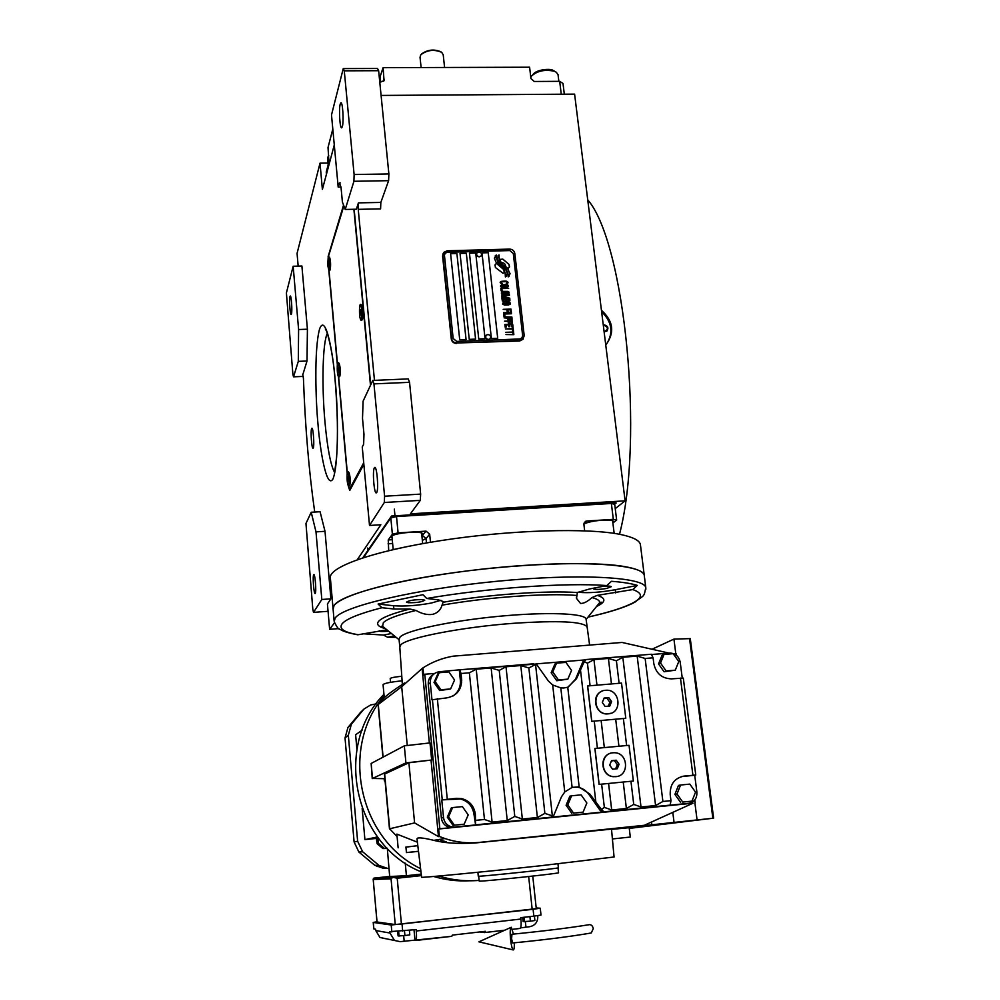 <?xml version="1.0" encoding="UTF-8"?>
<svg xmlns="http://www.w3.org/2000/svg" width="1000" height="1000" viewBox="0 0 1000 1000"><rect width="100%" height="100%" fill="white"/><g stroke="black" fill="none" stroke-linecap="round" stroke-linejoin="round"><path stroke-width="1.5" d="M340.288 182.925L339.387 182.938L341.012 187.138L342.4 202.05L345.213 209.462L356.362 209.225L358.425 202.875L358.237 209.35L374.462 380.363M370.712 384.837L354.15 209.275M363.088 401.175L362.512 418.45L363.975 434.263L363.638 444.288L362.25 446.987L369.513 525.462L384.325 502.488L384.588 496.213L373.95 383.888L372.775 380.438L363.088 401.175M372.775 380.438L408.263 378.9L409.55 382.325L420.65 494.113L420.288 500.363L410.4 513.85L625.1 500.838L615.237 508.65M381.087 95.438L574.6 94.125L625.1 500.838M358.425 202.875L380.838 202.425L380.6 208.875L358.237 209.35M345.213 209.462L353.925 181.287L388.612 180.675L380.838 202.425M376.675 492.537L376.45 492.8C374.212 495 372.212 470.913 374.363 467.837L374.625 467.525C376.85 465.25 378.875 489.7 376.675 492.537M373.95 383.888L409.55 382.325M384.325 502.488L420.288 500.363M357.3 559.688L380.85 524.763L369.513 525.462M298.163 266.112L297.062 253.375L320.012 163.162L322.388 189.387L334.288 144.925M353.925 181.287L354.113 174.525L344.275 70.825L343.25 68.587L331.5 114.938L338.188 187.087L339.387 182.938M343.25 68.587L377.5 68.475L378.638 70.7L388.875 173.938L388.612 180.675M342.337 126.613L341.763 127.762C339.95 129.412 338.65 109.362 340.225 104.075L340.825 102.837C342.65 101.137 343.95 121.512 342.337 126.613M354.113 174.525L388.875 173.938M348.35 486.275L349.762 490.475L363.85 464.3M384.588 496.213L420.65 494.113M313.288 447.962C314.538 445.5 313.15 426.875 311.825 428.288L311.613 428.625C310.387 431.225 311.775 449.625 313.087 448.263L313.288 447.962M328.85 270.788L337.312 364.375M338.462 377.075L347.15 473.2M343.55 205.087L328.137 256.525M302.925 374.325L307.013 361.012L307.413 329.212L301.9 266.012L293.163 266.25L286.4 292.913L292.9 374.412L293.525 376.825L298.3 361.362L298.6 329.525L293.163 266.25M302.675 374.338L303.425 378.325C305.188 426.9 308.95 471.475 314.713 512.038M334.425 622.888L329.625 629.3L327.425 603.975L330.887 598.837L325.012 531.312L320.075 511.725L311.212 512.25L305.963 523.488L312.812 609.275L313.5 612.362L321.812 599.487L316 531.875L311.212 512.25M329.625 629.3L338.925 628.6M320.012 163.162L328 163.038M341 187.037L338.188 187.087M344.275 70.825L378.638 70.7M307.413 329.212L298.6 329.525M307.013 361.012L298.3 361.362M293.525 376.825L303.3 376.413M325.012 531.312L316 531.875M330.887 598.837L321.812 599.487M313.5 612.362L328.062 611.312M291.462 314L291.212 314.5C290.138 315.65 289.025 299.637 289.975 296.588L290.225 296.062C291.312 294.875 292.425 311.075 291.462 314M315.275 593.362L315.188 593.475C313.925 594.85 312.45 576.337 313.688 574.712L313.788 574.587C315.038 573.15 316.525 591.875 315.275 593.362M503.038 273.288L504.513 272.512L503.288 269.175L496.362 263.387L495.087 264.812L495.387 267.488L503.038 273.288M494.875 265.113L496.362 263.387L503.288 269.175M456.85 342.987L520.037 340.538L522.775 339.475L524.212 335.737L514.825 253.487C514.225 250.763 512.5 249.288 509.65 249.1L447.1 250.775L443.688 252.45L442.85 255.463L451.575 338.512C452.163 341.325 453.913 342.825 456.85 342.987L519.7 341.012L523.288 338.963M456.562 343.475C453.638 343.3 451.875 341.812 451.287 339L442.587 256.025L443.125 253.463M522.163 337.762L519.862 338.988L456.675 341.438L453.162 338.45L456.7 341.413L519.875 338.963L521.712 338.263L522.663 335.763L513.288 253.5L509.837 250.575L447.275 252.262L445.012 253.375L444.438 255.425L444.7 253.875M444.438 255.425L453.162 338.45L444.45 255.387M456.887 253.525L450.6 253.7L459.712 339.738L466.075 339.487L456.887 253.525L466.05 339.487M466.325 253.275L460.037 253.438L469.25 339.363L475.588 339.125L466.325 253.275L475.575 339.125M475.725 253.012L469.462 253.188L478.762 339L485.087 338.762L475.725 253.012L485.062 338.762M488.225 252.675L481.987 252.85L491.4 338.512L497.713 338.275L488.225 252.675L497.688 338.275M496.512 258.463L498.2 262.75L496.512 258.463L496.337 255.025L494.363 258.15L495.962 262.075L502.688 267.475L505.112 272.587L505.4 276.975L507.35 273.825L506.388 270.587L498.2 262.75L503.5 267.087M499.05 254.95L499.2 258.512L499.05 254.95L497.212 258.038L499.212 263.137L505.438 268.238L507.788 272.663L508.2 276.887L510.087 273.762L507.863 269.1L500.275 262.35L499.2 258.512L500.288 262.325L505.025 266.837M508.05 268.525L509.338 267.075L509.038 264.4L502.837 259.125L499.925 259.387L501.15 262.712C503.95 262.55 505.45 263.837 505.637 266.575L508.05 268.525M501.5 283.975L502.337 284.025L501.15 282.375L502.075 281.688L506.413 281.7L507.038 282.85L506.15 283.9L507.612 283.488L507.962 282.162L506.012 281.125L501.213 281.425L500.15 282.413L501.5 283.975M508.413 286.175L507.075 284.675L502.25 284.688L500.6 286.425L502.55 287.462L507.35 287.162L508.288 286.55L508.125 285.262L505.538 284.538L500.662 285.487M508.663 288.363L500.8 288.175L501.1 290.8L502.088 290.775L501.85 288.575L508.663 288.363M509.162 292.887L507.837 291.388L503 291.4L501.35 293.15L503.312 294.175L508.113 293.875L509.038 293.263L508.875 291.975L503.8 291.325L501.413 292.2M501.775 296.95L508.05 297.762L501.95 298.412L509.762 298.15L502.575 296.625L509.438 295.3L509.363 294.637L501.55 294.9L507.75 295.138L501.775 296.95M506.112 301.288L509.9 300.863L509.825 298.738L502.013 299L502.413 301.112L506.112 301.288M510.262 304.175L510.125 302.838L508.375 302.162L503.575 302.475L502.575 304.05L504.538 305.087L508.688 304.95L510.4 303.788L509.038 302.312L502.625 303.113M503.162 309.337L506.887 309.65L507.1 311.562L508.1 311.525L507.875 309.613L510.05 309.538L510.288 311.737L511.287 311.712L510.988 309.062L503.162 309.337M503.525 312.575L511.413 312.738L503.525 312.575M511.525 313.762L503.638 313.6L503.938 316.25L504.938 316.212L504.688 314L511.525 313.762L503.65 313.625M504 316.837L511.887 317L504 316.837M509.762 320.387L512.025 319.725L511.95 317.587L504.125 317.863L507.675 318.175L508.025 319.862L509.762 320.387M510.138 323.7L512.4 323.025L512.325 320.887L504.487 321.175L508.05 321.488L508.4 323.175L510.138 323.7M505.163 327.15L506.163 327.113L505.913 324.9L508.587 324.8L508.8 326.712L509.8 326.675L509.588 324.762L511.75 324.688L512 326.887L513 326.85L512.7 324.2L504.862 324.487L505.163 327.15M512.55 330.275L513.387 330.25L513.062 327.438L512.238 327.475L512.362 328.65L505.363 328.913L512.413 329.1L512.55 330.275M512.938 333.675L513.763 333.638L513.45 330.838L512.612 330.863L512.75 332.05L505.737 332.312L512.8 332.488L512.938 333.675M505.988 334.525L513.888 334.675L505.988 334.525M507.15 285.338L506.488 286.9L501.6 286.388L502.463 285.125L507.15 285.338M507.912 292.05L507.25 293.612L502.35 293.113L503.212 291.837L507.912 292.05M506.55 299.288L508.875 299.212L509.038 300.6L508.088 301.075L506.712 300.675L506.538 299.312L506.887 300.925L508.9 300.825M505.575 300.938L503.4 301.012L503.062 299.4L505.55 299.325L505.712 300.712L504.75 301.212L503.387 301.038L503.062 299.4M509.137 302.95L508.475 304.513L503.575 304.025L504.438 302.738L509.137 302.95M509.025 319.75L508.675 318.137L511.175 318.05L511.188 319.675L509.875 319.95L508.812 319.562L508.675 318.137M511.562 322.987L509.375 323.088L509.05 321.45L511.55 321.362L511.562 322.987L510.25 323.263L509.188 322.875L509.05 321.45M450.6 253.725L456.875 253.562M460.037 253.475L466.3 253.3M469.462 253.212L475.712 253.05M481.987 252.875L488.212 252.7M507.325 273.837L506.375 270.613L503.488 267.125M506.325 274.488L506.388 276.325M495.35 257.512L494.363 258.163M496.337 255.025L495.275 255.738M496.488 258.488L496.325 255.062M510.062 273.775L507.85 269.137L505.012 266.863M499.038 254.975L498.062 255.613M498.137 257.425L497.212 258.05M509.162 276.238L509.113 274.413M509.513 266.837L509.025 264.438L502.812 259.15L499.925 259.387M504.5 272.538L503.275 269.212M502.287 283.587L501.287 282.087M501.863 281.262L500.275 282.062M505.175 281.087L501.838 281.288M506.012 281.125L505.15 281.112M506.688 281.25L505.988 281.163M507.388 281.525L506.675 281.288M508.038 282.825L507.375 281.55M507.287 286.5L502.65 287.05L501.675 285.512M502.075 290.775L501.85 288.575M508.638 288.363L500.8 288.2M508.038 293.225L503.413 293.762L502.425 292.225M509.738 298.15L502.562 296.65M509.425 295.3L501.55 294.925M507.75 295.138L501.712 296.388M508.05 297.762L501.9 298M509.888 300.875L509.812 298.762L502.013 299.025M509.263 304.125L504.637 304.675L503.638 303.137M508.075 311.525L507.863 309.637M511.275 311.712L510.975 309.088L503.175 309.363M511.388 312.738L503.537 312.6M504.925 316.212L504.675 314.025M511.863 317L504.012 316.863M512.013 319.725L511.938 317.613L504.125 317.887M511.188 319.675L509 319.788M512.388 323.038L512.312 320.913L504.5 321.2M509.775 326.675L509.588 324.762M512.975 326.85L512.688 324.225L504.862 324.513M506.138 327.113L505.913 324.9M513.362 330.25L513.05 327.475L512.238 327.5M512.362 328.65L505.363 328.938M513.75 333.638L513.438 330.863L512.625 330.887M512.75 332.05L505.737 332.337M513.862 334.675L505.988 334.55M476.8 253.137C476.175 255.175 476.975 256.413 479.212 256.875L481.012 256.075L479.288 256.737C476.85 256.15 476.112 254.812 477.088 252.7L478.9 251.887C481.35 252.475 482.075 253.825 481.075 255.938M485.925 335.625C485.138 337.762 485.925 339.075 488.275 339.562L489.9 338.938L488.35 339.45C485.75 338.775 485.062 337.337 486.312 335.15L487.95 334.5C490.562 335.175 491.238 336.625 489.975 338.812M601.438 310.275C613.462 321.138 614.9 332.738 605.763 345.087M587.725 199.812C624.85 242.25 644.425 439.487 619.5 534.288M601.613 311.625C612.212 322.113 613.737 333.125 606.175 344.637M603.25 324.888L604 324.787C607.95 325.85 608.875 327.975 606.788 331.163L604.113 331.788M603.288 325.138L603.75 325.087C607.238 325.8 608.362 327.725 607.137 330.85M604.05 331.262L604.812 331.325C608.462 329.162 608.212 327.163 604.062 325.3L603.325 325.412M363.5 557.587L390.825 517.925L396.512 516.55L611.375 503.475L614.7 504.275L616.65 520.087L613.325 519.35L586.675 521.025L584.375 522.362M388.713 550.65L388.237 539.95L392.375 534.237L390.825 517.925L391.488 516.038L362.775 557.825M396.512 516.55L398.088 532.9L392.375 534.237M398.088 532.9L426.062 531.138L429.675 534.188L426.037 538.575L422.35 540.35M430.475 542.263L429.675 534.188M584.663 530.812L583.913 524.425L585.763 521.225M611.375 503.475L613.325 519.35M616.65 520.087L612.888 522.975M421.825 535.037L422.55 533.913C422.6 530.4 393.188 532.863 391.337 536.538L392.088 537.925M612.837 522.575L613.525 521.487C612.788 520.262 609.062 519.825 602.362 520.163C593.763 520.85 587.6 522.15 583.888 524.05M614.7 504.275L615.962 502.4L391.488 516.038M616.05 503.188L391.575 516.85M409.113 546.188L394.225 549.362M564.325 94.2L563 83.462L559.675 81.337L534.288 81.475L530.95 78.625L529.6 67.213L383.1 67.675L384.038 80.688L379.787 82.25M561.263 94.213L559.675 81.337M332.812 129.062L328.025 147.5L328.925 162.025L326.25 172.05L326.45 174.213M383.1 67.675L379.438 78.7M328.162 164.875L327.537 157.95L328.738 155.275M530.8 77.387L531.4 76.162C537.225 70.838 544.9 69.2 554.425 71.263L556.45 72.325L558.062 74.912M532.863 74.612L532.938 74.538C536.663 69.162 550.95 68.513 552.863 70.287L555.438 71.712M333.113 609.288L334.025 605.562C341.3 593.413 412.8 575.8 494.588 567.863C576.388 559.825 642.05 563.95 644.225 575.062L644.388 576.388L644.225 575.062C643.125 571.587 636.838 568.812 625.35 566.712C592.938 560.737 514.188 563.6 444.725 573.987C375.125 584.325 329.95 599.575 333.113 609.288L334.087 620.588M640.537 545.675L640.35 544.2C639.212 540.325 632.888 537.137 621.4 534.663C588.975 527.612 510.475 529.812 441.337 540.525C372.062 551.175 327.175 567.612 330.412 578.475L333.013 608.15M329.05 270.775L337.438 363.525M338.663 377.088L347.287 472.425M343.875 205.925L328.45 256.425M370.487 385.312L353.888 209.275M348.862 486.312L348.938 485.487C349.375 478.75 348.925 474.175 347.587 471.775L347.238 472.638C346.8 479.375 347.25 483.938 348.587 486.325L349.45 489.4L363.713 462.788M349.45 489.4L350.375 489.338M362.275 319.662L362.575 319.275C363.375 313.712 363.088 309.012 361.737 305.188M349.663 485.55L349.837 485.337C350.5 480.412 350.2 476.112 348.95 472.438L348.663 472.612M339.7 376.337L339.913 376.05C340.55 371.087 340.288 366.85 339.125 363.35M330.025 270.038L330.275 269.625C330.863 264.575 330.613 260.4 329.55 257.125M347.75 471.775L348.2 471.75C349.45 474.925 349.837 479.487 349.375 485.462L349.025 486.3M348.15 476.9L348.387 481.275L348.15 476.9M347.725 478.975L348.425 478.938M360.425 304.413L360.925 304.413C362.2 307.3 362.612 312.062 362.163 318.712L361.575 320.475L361.688 318.738C362.125 311.175 361.637 306.4 360.225 304.425L359.637 306.225C359.2 313.775 359.688 318.525 361.1 320.487M360.7 309.85L360.613 315.075L360.7 309.85M360.262 312.9L361.037 312.875M328.375 256.425L329.875 261.788L328.963 270.775L329.45 261.8L328.237 256.425L327.738 265.4L328.963 270.775M328.288 261.837L328.6 266.012L328.688 261.825M337.938 362.663L338.375 362.663C339.5 365.45 339.875 369.85 339.487 375.85L338.638 377.088L339.05 375.863C339.425 369.137 339 364.738 337.788 362.675L337.362 363.925C337 370.662 337.425 375.05 338.638 377.088M338.25 367.625L338.175 372.137L338.25 367.625M337.875 370.075L338.537 370.05M591.25 932.975C571.112 936.475 544.913 939.812 512.625 942.975L511.613 938.9L511.925 934.25C543.725 931.087 569.288 927.925 588.638 924.775C591.038 924.287 592.587 925.588 593.288 928.662L591.25 932.975L590.163 933.162M513.475 934.1L511.262 927.262C510.15 927.812 509.913 931.85 510.55 939.375C511.238 945.238 512.087 948.75 513.1 949.912C514.025 950.263 514.425 947.9 514.325 942.812M421.65 53.913C427.7 49.625 434.113 48.925 440.925 51.825M421.112 67.562L420.037 57.287L420.775 54.85C427.088 49.95 434.062 49.112 441.7 52.325L443.212 54.787M605.55 690.288C591.538 690.85 593.362 714.488 607.425 713.863L608.362 713.825C622.712 713.112 620.2 688.975 605.962 690.263L605.55 690.288M611.025 713.238L607.2 713.95C595.062 714.587 590.8 695.125 602.163 691.15M461.7 680.413L460.4 680.863M675.812 653.812L673.925 639.1L689.538 638.638L712.862 818.25L625.487 827.625L644.312 825.288L693.062 803.175L438.65 829L439.85 828.763L424.775 674.237L434.538 673.45M458.913 690.6L458.125 690.612M390.55 682.312L390.2 678.575C390.788 677.75 394.663 676.975 401.788 676.25M418.488 851.263L406.438 852.575L418.5 851.363M612.975 752.775C599.7 753.363 600.125 775.713 613.5 776.637L615.825 776.663C629.425 775.95 628.375 753.088 614.775 752.75L612.975 752.775M617.112 776.462L613.263 776.7C600.975 775.888 599 755.763 610.9 753.175M478.688 876.237L479.175 881.062L479.963 881.137C486.725 881.188 559.925 873.388 558.55 872.763L558.013 867.913M477.887 872.288L478.275 876.188L479.075 876.225C485.863 876.15 559.775 868.3 558.4 867.8L558.4 867.775M586.125 619.637L586.05 618.975C584.7 613.2 545.85 611.75 498.075 616.388C450.325 620.95 406.5 630.4 400.112 636.962L399.062 639.412L399.75 646.587M587.038 627.312L586.962 626.75C582.812 621.512 558.462 620.363 513.925 623.275C462.05 627.038 406.975 637.8 400.85 644.8L399.8 647.163L402.287 683.587M381.925 607.725L378.1 604.05L422.962 594.7L426.75 598.475L438.438 599.862L443.338 601.575L442.038 605.163C440.688 610 437.525 613.075 432.537 614.375C427.3 615.112 421.788 613.8 415.988 610.45L409.9 609.025L393.862 609L381.925 607.725C359.225 613.6 345.925 619.012 342 623.938C338.675 628.787 344.1 632.375 358.25 634.712L386.912 629.825M606.788 585.575L611.475 581.3C622.95 582.188 631.575 583.562 637.325 585.413L632.725 589.575L597.238 595.375L591.95 597.587C587.537 601.6 583.725 603.562 580.525 603.462L576.525 598.413L577.362 592.537L589.45 589L606.788 585.575C566.425 582.438 487.188 587.962 426.75 598.475M423.088 599.65L424.762 600.237C422.025 602.013 416.512 602.837 408.237 602.712L406.5 602.125C409.275 600.337 414.8 599.513 423.088 599.65M602.587 586.4C607.7 585.913 610.588 586 611.275 586.688L606.712 588.425C599.6 589.587 595.188 589.725 593.45 588.825L594.6 587.987M388.562 631.163C383.137 631.7 380 631.638 379.162 630.988L379.275 630.75M578.162 592.15L579.225 592.325C588.587 593.2 600.612 592.337 615.3 589.725L637.325 585.413M394.4 635.913L387.575 637.225L383.488 635.062L363.062 633.763M355.412 634.212L358.25 634.712M383.6 627.137L382.625 627.25M383.488 635.062L391.45 633.513M378.1 604.05L393.562 605.737C404.562 606.538 417.188 605.625 431.413 603.013L440.925 600.275M586.05 618.975L589.6 645.025M616.237 760.212L619.087 764.25L617.25 768.75L612.55 769.2L609.7 765.15L611.538 760.662L616.237 760.212L611.413 760.987M619.087 764.25L617.3 764.712L614.462 760.688M615.588 768.9L617.3 764.712M468.2 814.9L464.175 824.188L454.35 825.188L448.55 816.862L452.6 807.575L462.413 806.612L468.2 814.9M454.35 825.188L464.175 824.188M453.075 825.438L447.3 817.15L451.325 807.9L452.6 807.575M447.3 817.15L448.55 816.862M454.562 680.025L450.588 688.95L440.9 689.762L435.2 681.625L439.2 672.712L448.875 671.925L454.562 680.025M440.9 689.762L439.688 690.55L450.588 688.95M439.688 690.55L434.012 682.438L438.013 673.562L439.2 672.712M434.012 682.438L435.2 681.625M678.775 661.55L675.275 670.175L666.137 670.938L660.512 663.05L664.038 654.425L673.162 653.688L678.775 661.55M666.137 670.938L664.1 671.775L675.275 670.175M664.1 671.775L658.512 663.913L662.025 655.312L664.038 654.425M658.512 663.913L660.512 663.05M695.525 792.15L691.988 801.125L682.725 802.062L677.013 794L680.575 785.025L689.812 784.112L695.525 792.15M682.725 802.062L691.988 801.125M680.6 802.4L674.912 794.375L678.462 785.425L680.575 785.025M674.912 794.375L677.013 794M571.562 670.387L567.837 679.15L558.438 679.938L552.775 671.938L556.538 663.162L565.925 662.4L571.562 670.387M558.438 679.938L556.8 680.75L567.837 679.15M556.8 680.75L551.163 672.775L554.9 664.038L556.538 663.162M551.163 672.775L552.775 671.938M586.85 803.025L583.088 812.15L573.562 813.112L567.8 804.925L571.587 795.8L581.112 794.862L586.85 803.025M573.562 813.112L583.088 812.15M571.838 813.413L566.1 805.263L569.875 796.175L571.587 795.8M566.1 805.263L567.8 804.925M670.2 805.138L670.962 800.662L670.212 794.688C669.9 784.25 674.538 778.05 684.125 776.075L695.763 775.037L694.725 775.275L696.9 792.163C697.113 798.388 694.362 802.1 688.637 803.312L550.525 817.3M681.5 776.575L694.725 775.275M475.588 824.887L474.012 814.475C472.725 806.338 468.225 801.175 460.525 799L442.25 799.875L456.637 798.325L461.825 798.637C469.562 800.825 474.075 806 475.363 814.175L475.588 824.887L551.112 817.2L553.9 815.15L561.413 796.888L564.75 791.988L572.112 787.387L578.85 786.875L589.862 794.075L601.45 809.5L604.35 807.375L611.7 809.987L626.388 808.5L633.737 804.412L641.012 807.013L655.588 805.537L662.9 801.475L645.138 658.462L637.163 656.1L622.812 657.262L616.4 660.812L608.4 658.438L593.938 659.613L587.438 663.175L584.188 661.737L576.512 678.7L567.75 687.25L563.625 688.012L560.8 687.887L552.675 684.975L548.4 681.038L536.362 664.05L528.862 667.962L520.788 665.562L506 666.762L499.225 670.387L491.138 667.975L476.225 669.188L469.363 672.825L461.025 673.5L461.637 679.45C461.688 689.85 456.675 696 446.6 697.9L431.962 699.788L430.288 682.75C430.25 676.725 433.125 673.075 438.888 671.787L459.8 669.8L461.025 673.5M601.45 809.5L603.975 811.862M695.763 775.037L683.3 678.112L671.425 678.863C661.838 678.5 655.962 673.413 653.812 663.6L653.088 657.812L651.338 654.25L586.062 659.538L584.188 661.737M651.975 654.475L669.513 653.05C675.3 653.175 678.863 656.2 680.2 662.125L682.237 678M459.325 670.125L460.35 680.275C460.788 686.888 458.363 692.113 453.1 695.95M536.362 664.05L459.975 669.788M475.075 824.975L454.75 827.038L450.863 826.663C446.625 825.15 444.175 822.1 443.512 817.525L441.788 800.013M603.288 811.975L600.25 810.537L588.812 794.3C585.925 790.337 582.137 787.962 577.45 787.2L572.487 787.275M475.988 820.325L484.462 819.475L492.1 822.1L507.25 820.562L514.788 816.413L522.35 819.038L537.388 817.513L544.875 813.375L553.263 816.2M564.75 791.988L552.675 684.975M572.112 787.387L560.8 687.887M595.85 802.013L580.487 669.938M584.963 659.963L582.888 661.762L575.513 679.188L576.512 678.7M568.312 687.025L575.513 679.188M535.925 663.9L585.013 659.912M604.35 807.375L601.625 784.15L599.075 784.4L594.875 748.5L597.413 748.25L594.237 721.112L591.725 721.363L587.587 685.987L590.087 685.75L587.438 663.175M590.087 685.75L621.525 683.088L625.788 718.288L594.237 721.112L591.8 721.325L587.663 685.962M625.788 718.288L594.237 721.112M597.413 748.25L626.638 745.537L623.362 718.512M626.638 745.537L629.038 745.312L633.362 781.038L599.15 784.388L594.963 748.487M633.737 804.412L630.95 781.275L601.625 784.15M619.113 683.3L616.4 660.812M618.925 746.25L615.7 719.3M633.362 781.038L630.95 781.275M611.462 683.938L608.4 658.438M439.85 828.763L452.525 827.475L448.675 827.1C444.462 825.588 442.025 822.562 441.375 818.025L428.263 684.163C428.05 679.825 429.75 676.562 433.4 674.362M685.825 803.75L688.637 803.312M507.25 820.562L491.138 667.975M514.788 816.413L499.225 670.387M537.388 817.513L520.788 665.562M544.875 813.375L528.862 667.962M655.588 805.537L637.163 656.1M626.388 808.5L623.225 782.087M414.487 851.75L418.488 851.287L414.487 851.712M405.25 863.162L406.425 875.713L389.688 876.513L387.312 848.35M406.425 875.713L421.25 874.125M362.15 808.475L364.913 839.625L377.713 838.275L378.537 843.438L377.137 843.7L382.887 848.562L387.125 848.438M376.3 838.462L377.137 843.7M378.537 843.438L384.325 848.337L387.212 848.238M384.325 848.337L382.887 848.562M377.713 838.275L378.512 838.2M362.088 730.225L355.625 734.75L356.912 749.3M364.913 839.625L377.55 836.925M360.387 712.55L347.95 727.463L345.025 737.95L354.113 842L358.888 852.038L374.787 865.312L382.6 868.062L388.938 868.413M376.125 703.913L370.688 704.938L363.95 709.075L351.4 724.188L348.325 735.2L357.625 841.213L362.65 851.762L378.938 865.362L387.15 868.263M377.05 921.988L395.238 924.55L401.425 924.05L536.275 908.625L532.762 876.087M421.425 875.612L397.212 878.213L392.8 877.275L391.062 878.825L395.238 924.55M377.05 922.038L373.175 879.112L373.938 878.112L389.675 876.425M533.837 916.162L541 915.05L540.262 908.213L533.088 909.287L533.837 916.162L520.788 917.65L520.938 919.038C521.4 924.325 521.125 927.45 520.125 928.425L512.425 929.338L520.125 928.425M536.2 907.975L540.262 908.213M389.975 933.025L389.85 931.637L416.15 929.6L416.275 931C416.712 936.363 416.562 939.525 415.838 940.475L451.8 936.325L400.188 941.65L379.95 937.475L375.75 930.55L389.975 933.025L394.425 940.362M533.088 909.287L391.213 925L391.838 931.975M391.213 925L373.225 922.425L373.8 928.9L375.625 929.237L375.75 930.55M373.225 922.425L376.987 921.775M537.737 915.675L537.788 916.137C537.875 921.963 535.212 925.475 529.812 926.688L520.575 927.862M385.387 938.7L379.95 937.475M479.725 931.95L484.562 932.562L485.4 931.3L452.337 935.113L451.8 936.325M522.675 917.438L523.125 921.587L530.4 921.175L534.888 920.512L534.412 916.1M529.913 916.612L530.4 921.175M524.038 917.288L524.5 921.712M397.725 931.65L398.113 935.938L404.913 935.575L409.787 934.875L409.363 930.375M404.487 930.925L404.913 935.575M398.65 931.562L399.062 936.1M405.925 847.062L417.812 845.688M405.938 847.138L417.812 845.638M404.438 683C392.65 690.788 385.925 695.763 384.288 697.938L383.062 684.675C383.95 683.35 390.288 682.062 402.1 680.812M372.25 778.637L371.15 763.462L404.325 745.85L405.925 762.9L431.662 760L408.9 762.763L384.462 774.125L389.487 829M404.325 745.85L430 742.913L431.662 760M384.888 778.7L372.5 778.45L405.925 762.9M384.188 778.725L384.363 780.888L385.05 780.588M384.363 780.888L385.075 780.788M693.062 803.175L684.9 803.888M438.65 829L439.375 836.475L444.925 838.55C456.2 842.3 467.675 843.575 479.363 842.4L644.312 825.288M674.287 653.938L676.125 653.787L676.3 655.188M429.363 742.987L422.113 668.525L422.95 667.875L423.65 675.075L424.775 674.237M422.95 667.875C432.275 661.925 442.362 658.012 453.2 656.162L622.062 642.45L668.95 653.1M697.062 819.85L694.887 802.887M695.2 802.837L694.825 799.9M439.375 836.475L438.475 836.625L431.05 760.275M407.262 745.512L401.7 686.688L422.113 668.525M611.525 829.388L629.175 827.7L630.3 837.05L612.4 838.95M712.862 818.25L629.263 828.413M629.225 828.162L632.45 827.763L629.212 828.062M614.05 856.988L540.337 865.788C479.975 872.312 417.812 878.25 421.625 877.212L417.038 839.262C416.413 837.125 422 837.487 433.837 840.35C444.35 843.125 458.075 844 475.025 842.987L479.363 842.4M673.925 639.1L651.988 649.25M713.625 818.162L690.275 638.587L689.538 638.65M401.7 686.688L378.275 704.45L384.25 697.537M614.062 857.05L611.5 829.112L475.025 842.987M438.475 836.625L414.588 822.913L408.9 762.763M397.113 836.625L389.675 828.775L414.588 822.913M438.4 841.225L437.837 839.7M417.388 842.175L396.875 834.1L398.137 847.837M460.4 687.825L459.475 687.712M479.113 880.4C465.438 881.525 451.962 880.075 438.688 876.038M420.588 868.637C358.162 838.6 339.913 747.125 384.1 695.925M383.95 694.312C333.688 745.013 353.162 844.325 420.962 871.775M433.65 876.475C445.412 879.975 457.362 881.413 469.5 880.775M438.913 839.525L446.438 841.925M609.788 706.038L605.125 706.45L602.288 702.438L604.125 698.037L608.787 697.638L611.613 701.625L609.788 706.038M608.263 706.175L609.862 702.312L607.05 698.337L603.888 698.612M611.613 701.625L609.862 702.312M608.787 697.638L607.05 698.337M318 424.175C315.863 403.088 313.875 349.387 319.613 328.9C325.825 312.137 333.363 355.4 335.188 380.438C337.713 403.438 339.4 463.438 332.925 479.075C326.175 489.95 319.625 446.312 318 424.175M334.625 472.5C330.625 465.188 327.413 448.413 324.975 422.137C321.613 385.3 322.612 342.188 327.388 333.312M392.625 543.525L388.062 543.825M392.25 539.688L388.237 539.95M426.062 531.138L421.912 536M422.475 535.55L426.037 538.575L426.475 542.95M584 523.212L586.675 521.025M380.213 77.25L380.712 82.25M383.663 81.263L384.263 79.312M651.513 822.087L651.875 825.025M645.863 589.225L645.775 587.475C643.675 576.888 577.975 573.275 496.037 581.362C414.113 589.338 342.45 606.5 335.125 618.112L334.188 621.675C336.875 627.2 338.775 629.725 339.913 629.237C340.163 629.212 342.238 631.9 357.713 634.788M415.988 610.45C397.85 614.837 386.962 618.925 383.312 622.725L382.587 626.312L384.75 628.075M409.9 609.025C392.612 613.387 382.225 617.463 378.713 621.225C376.05 624.338 378.312 626.812 385.475 628.65M596.425 606.6L599.725 604.837C605.975 600.988 605.15 597.825 597.238 595.375M588.025 617.087C609.75 612.188 625.1 607.263 634.062 602.3C642.95 597.188 642.5 592.938 632.725 589.575M615.688 592.888L615.3 589.725M387.9 637.175L396.163 637.337M577.362 592.537C546.55 590.363 488.175 594.5 443.188 602.238M576.35 595.413C546.538 592.962 486.7 597.225 442.038 605.163M596.587 606.388L599.688 602.525C599.75 600.562 597.175 598.913 591.95 597.587M393.862 609L393.562 605.737M682 776.513L684.125 776.075M662.9 801.475L670.962 800.662M692.913 775.225L680.462 678.1M645.138 658.462L653.088 657.812M460.35 680.275L461.637 679.45M447.275 799.237L437.35 698.688M484.462 819.475L469.363 672.825M455.35 798.688L456.637 798.325M474.012 814.475L475.363 814.175M442.25 799.875L432.4 699.513M588.812 794.3L589.862 794.075M600.25 810.537L601.85 810.263M552.362 815.987L535.538 664.362M579.163 786.95L567.75 687.25M582.888 661.762L584.4 660.987M641.012 807.013L622.812 657.262M604.338 747.613L601.138 720.6M596.962 685.175L593.938 659.613M441.375 818.025L443.512 817.525M452.525 827.475L454.75 827.038M492.1 822.1L476.225 669.188M522.35 819.038L506 666.762M586.138 659.55L651.325 654.25M428.263 684.163L430.288 682.75M611.7 809.987L608.575 783.512M351.4 724.188L347.95 727.463M360.225 712.7L363.95 709.075M348.325 735.2L345.025 737.95M357.625 841.213L354.113 842M362.65 851.762L358.888 852.038M378.938 865.362L374.787 865.312M528.663 876.538L532.175 909.237M397.212 878.213L401.425 924.05M421.262 874.237L393.338 877.225M373.263 879.513L391.062 878.825M373.938 878.112L392.8 877.275M402.05 924.125L402.7 931.137M373.3 922.463L373.875 928.938M525.95 927.125L525.363 921.625M403.663 935.688L404.175 941.188M414.012 929.837L415 940.4M520.938 919.038L416.275 931M504.663 930.238L484.738 932.537M371.15 763.462L372.5 778.45M672.825 812.613L674.087 822.663M378.275 704.45L383.1 757.113M460.438 681.637L461.712 680.825M384.65 773.938L389.675 828.775M326.15 330.325L325.5 329.538C324.363 324.137 332.3 342.887 335.138 380.675M335.15 380.763C337.575 409.988 338.062 435.4 336.625 457.025L334.375 474.237M414.712 513.587L414.812 514.612M394.325 509.087L394.975 515.825M421.637 533.112L422.675 543.625M391.9 536.013L393.2 549.587M586.013 503.212L586.138 504.212M605.425 502.038L605.55 503.038M612.612 520.763L614.163 533.375M367.725 548.038L367.938 550.312M558.85 81.35L558.025 74.562M587.975 617.15C609.888 612.225 625.538 607.238 634.913 602.163C644.3 594.612 643.875 597.913 645.775 587.475L640.35 544.2M349.837 485.337L349.188 486.087M362.512 319.4L361.788 320.2M330.188 269.862L329.525 270.575M339.212 363.438L338.488 362.75M339.875 376.138L339.225 376.875M513.1 949.912L478.913 941.838L510.9 927.425M444.588 67.487L443.188 54.5M406.438 852.575L405.925 846.988M399.1 639.725L382.587 626.312L381.413 626.275L384.875 628.162M597.3 605.875L601.3 602.188L599.688 602.525L586.138 619.45M576.525 598.413L576.388 597.325M396.225 637.388L387.575 637.225M558.4 867.8L557.962 863.875M670.312 805.1L603.75 811.862M533.75 663.787L459.975 669.775M460.525 799L461.825 798.637M577.45 787.2L578.85 786.875M602.388 811.938L603.362 811.775M551.112 817.2L475.662 824.85M448.675 827.1L450.863 826.663M376.838 866.488L381.1 866.6M373.188 879.212L377 922.013M484.8 932.513L504.725 930.212M382.912 757.225L378.088 704.538M461.65 682.75L460.375 683.55M444.925 838.55L433.837 840.35"/></g></svg>
